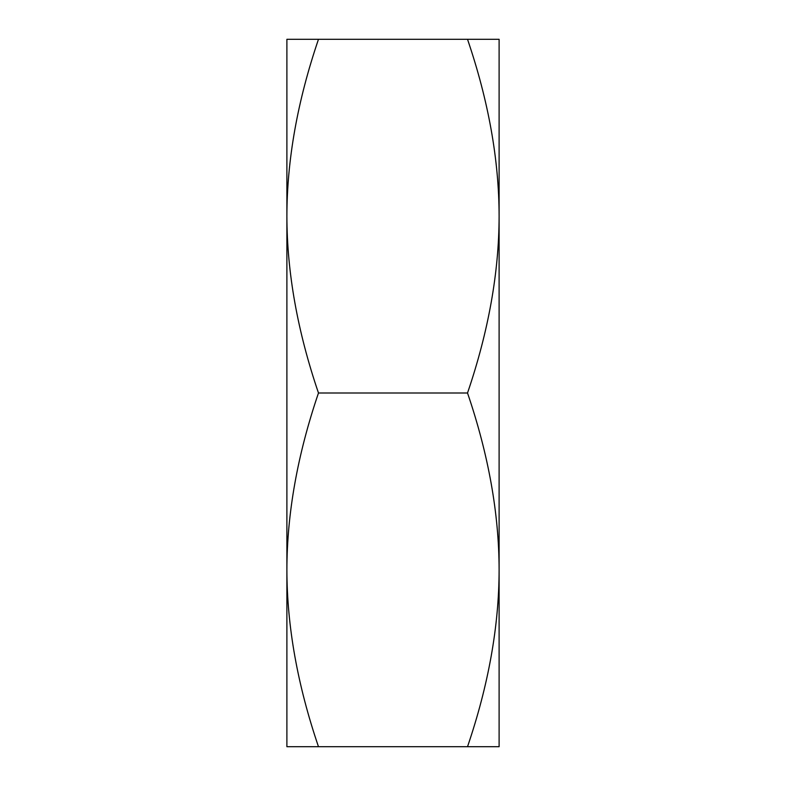 <?xml version="1.0" encoding="UTF-8"?>
<svg xmlns="http://www.w3.org/2000/svg" width="786" height="786" viewBox="0 0 786 786"><rect width="100%" height="100%" fill="white"/><g stroke="black" fill="none" stroke-linecap="round" stroke-linejoin="round"><path stroke-width="1.18" d="M286.89 634.695L286.89 151.305M286.89 746.7L286.89 569.85C286.969 626.187 297.501 685.137 318.477 746.7L286.89 746.7M286.89 216.15L286.89 39.3L318.477 39.3C297.501 100.863 286.969 159.813 286.89 216.15C286.969 272.487 297.501 331.437 318.477 393C297.501 454.563 286.969 513.513 286.89 569.85M467.523 393C488.499 331.437 499.031 272.487 499.11 216.15L499.11 569.85C499.031 513.513 488.499 454.563 467.523 393L318.477 393M467.523 39.3L499.11 39.3L499.11 216.15C499.031 159.813 488.499 100.863 467.523 39.3L318.477 39.3M499.11 746.7L467.523 746.7C488.499 685.137 499.031 626.187 499.11 569.85L499.11 746.7M318.477 746.7L467.523 746.7"/></g></svg>
